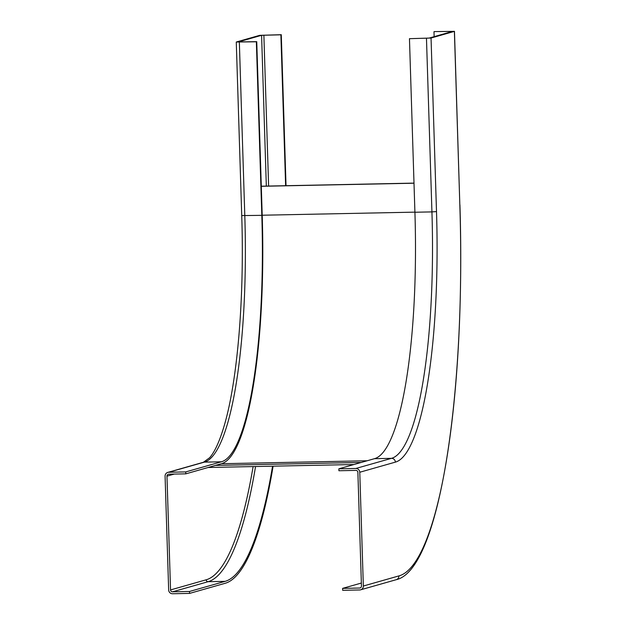 <?xml version="1.0" encoding="UTF-8"?>
<svg xmlns="http://www.w3.org/2000/svg" width="625" height="625" viewBox="0 0 625 625"><rect width="100%" height="100%" fill="white"/><g stroke="black" fill="none" stroke-linecap="round" stroke-linejoin="round"><path stroke-width="0.94" d="M285.625 185.703L280.883 34.805L281.281 34.695L259.695 35.344L236.273 42.023L256.352 41.781L261.812 215.344A233.297 48.109 -91.2 0 1 221.359 461.789L185.75 471.914L168.734 472.258A3.867 3.773 -105.9 0 0 165.078 476.195L168.656 589.969A3.867 3.773 -105.9 0 0 172.555 593.75L189.57 593.406L189.508 591.477L172.492 591.82A1.93 1.891 74.1 0 1 170.547 589.93L166.969 476.156A1.93 1.891 74.1 0 1 168.797 474.188L185.812 473.844L221.414 463.719A235.234 48.508 88.8 0 0 262.203 215.227L256.75 41.672L256.352 41.781M256.75 41.672L238.242 41.945L261.586 35.305L280.883 34.805M185.812 473.844L185.75 471.914M272.562 466.18A353.086 72.805 -91.2 0 1 225.109 581.352L189.508 591.477M273.102 466.164A355.023 73.203 88.8 0 1 225.172 583.281L189.57 593.406M281.281 34.695L286.023 185.695M261.297 186.305L414 183.211M261.289 186.203L414 183.109M215.484 465.406L361.219 462.453M208.18 467.484L353.914 464.531M361.359 583.047L342.609 588.375L342.672 590.305L359.688 589.961A3.867 3.773 -105.9 0 0 363.344 586.023L359.766 472.25A3.867 3.773 -105.9 0 0 355.867 468.469L338.852 468.813L374.461 458.688A233.297 48.109 88.8 0 0 414.914 212.242L409.461 38.68L431.047 38.039L454.469 31.352L434.383 31.594L452.539 31.414L429.156 38.078L409.461 38.68M342.609 588.375L359.625 588.031A1.93 1.891 74.1 0 0 361.453 586.062L357.875 472.289A1.93 1.891 74.1 0 0 355.93 470.398L338.914 470.742L338.852 468.813M434.141 36.656L433.992 31.703M261.812 215.344L241.727 215.586C244.477 297.789 237.477 381.148 224.219 425.68C219.594 441.289 214.719 451.977 209.609 457.758L203.406 462.273A3.867 3.773 74.1 0 1 204.344 462.133L221.359 461.789M168.734 472.258L204.344 462.133A233.297 48.109 88.8 0 0 244.797 215.688L239.344 42.125M261.586 35.305L266.328 186.094M170.547 589.93L206.148 579.805A351.156 72.414 88.8 0 0 253.117 466.57M166.969 476.156L174.273 474.078M172.492 591.82L208.102 581.695L225.109 581.352M206.148 579.805A1.93 1.891 -105.9 0 0 208.102 581.695A353.086 72.805 88.8 0 0 255.555 466.523M268.617 186.055L263.875 35.148M414.914 212.141L262.203 215.227M221.414 463.719L367.156 460.766M359.766 472.25L395.375 462.125A3.867 3.773 74.1 0 0 391.469 458.344L355.867 468.469M374.461 458.688L391.469 458.344A233.297 48.109 -91.2 0 0 431.93 211.898L414.914 212.242M395.375 462.125A237.164 48.906 -91.2 0 0 436.5 211.594L431.047 38.039M454.383 31.398L459.836 204.961A351.156 72.414 88.8 0 1 398.945 575.898L363.344 586.023M436.5 211.594L431.93 211.898L426.469 38.336M451 31.359L451.016 31.859M360.523 587.773L359.625 588.031M398.945 575.898A3.867 3.773 74.1 0 1 396.227 579.695L360.617 589.82M454.469 31.352L459.836 204.961M236.273 42.023L241.727 215.586M203.406 462.273L167.805 472.398M459.922 204.914C465.812 393.18 439.758 569.938 396.227 579.695"/></g></svg>
